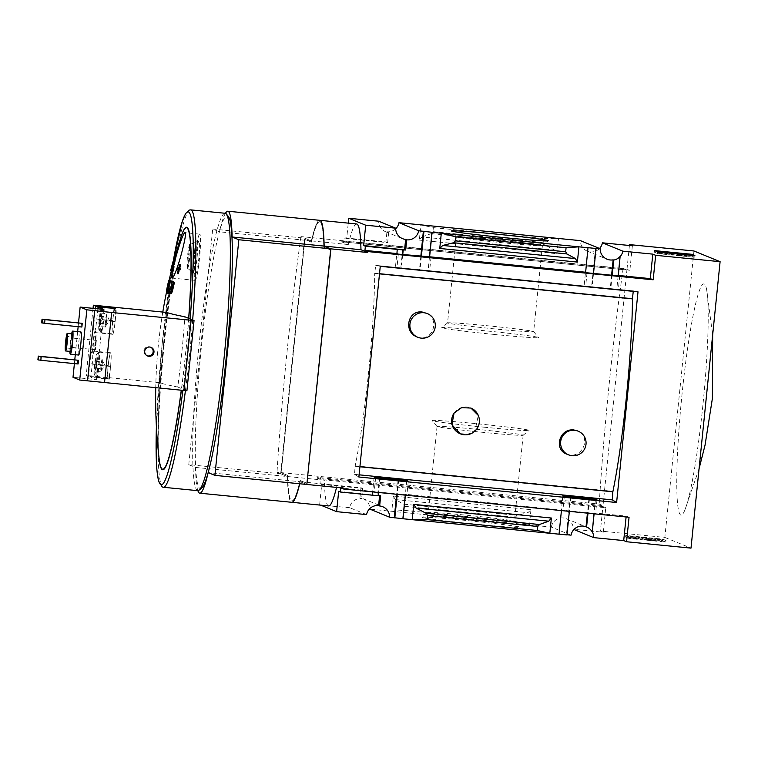 <?xml version="1.0" encoding="UTF-8"?>
<svg xmlns="http://www.w3.org/2000/svg" width="758" height="758" viewBox="0 0 758 758"><rect width="100%" height="100%" fill="white"/><g stroke="black" fill="none" stroke-linecap="round" stroke-linejoin="round"><path stroke-width="0.57" stroke-dasharray="3.79 2.84" d="M566.652 454.08C581.879 460.438 592.557 436.703 577.236 430.828M416.815 336.855C432.666 343.421 440.995 318.218 425.56 312.855M358.866 477.009L354.545 474.366L355.076 466.284A134.024 12.611 -84.4 0 0 355.161 465.838L355.132 466.151A134.261 12.63 -84.4 0 0 374.708 273.392L379.502 273.865M355.132 466.151L359.917 466.625M459.623 433.538L467.857 434.239L475.105 430.317L478.298 415.431M355.161 465.838L612.909 491.326A134.024 12.611 -84.4 0 1 612.843 491.648M374.708 273.392L632.428 299.202A134.024 12.611 -84.4 0 0 632.428 298.879M374.679 273.714A134.024 12.611 -84.4 0 0 374.679 273.221L379.512 273.704M619.712 276.026L618.32 289.708L584.096 286.145L618.32 289.708M587.033 272.795L585.64 286.477M564.303 496.585L562.91 510.267L405.492 494.263L405.397 495.145M596.982 499.816L595.589 513.498L562.91 510.267M618.149 275.874L616.775 289.376M595.409 499.664L593.978 513.801M629.055 517.269L626.184 516.094L594.196 512.929L594.111 513.81M594.196 512.929L595.589 513.498M612.161 275.277L610.787 288.789M589.43 499.077L587.99 513.204M611.592 275.22L610.228 288.665M588.862 499.02L587.431 513.147M595.504 248.264L591.591 286.818M570.329 496.139L566.415 534.703L566.956 534.93M566.975 534.76L566.415 534.703M593.523 273.439L592.15 286.941M570.793 497.229L569.353 511.366M588 247.686L584.096 286.145M562.815 495.675L559.034 534.182M561.432 510.579L561.517 509.698M431.008 257.36L429.615 271.042L395.392 267.479L429.615 271.042M398.329 254.129L396.936 267.811M375.598 477.919L374.206 491.601L340.825 487.868M408.278 481.15L406.885 494.832L374.206 491.601M402.744 254.565L401.37 268.076M402.669 249.714L400.811 267.953M379.55 477.275L377.702 495.505L378.261 495.561M380.014 478.355L378.574 492.492M378.251 495.732L377.702 495.505M397.23 249.354L395.392 267.479M374.101 477.009L372.396 495.154M372.728 491.914L372.813 491.032M429.435 257.208L428.071 270.71M406.705 480.998L405.274 495.135M405.492 494.263L406.885 494.832M421.382 256.412L420.017 269.914M398.651 480.202L397.22 494.339M420.823 256.356L419.458 269.791M398.083 480.146L396.652 494.282M475.228 524.1A48.673 1.355 -174.2 0 1 422.405 517.335A48.673 1.355 -174.2 0 1 470.945 520.935A48.673 1.355 -174.2 0 1 519.221 527.17A48.673 1.355 -174.2 0 1 475.228 524.1M571.049 535.167L551.303 527.085L369.885 509.139M366.559 514.606L349.599 507.67A11.152 11.095 -67.7 0 1 361.642 498.593L359.917 497.883A11.152 11.095 -67.7 0 1 369.885 508.523M395.667 228.783A11.152 11.095 -67.7 0 1 386.94 231.768L388.674 232.479A11.152 11.095 -67.7 0 1 378.697 221.222M380.687 495.798L338.674 491.317M626.184 516.094L626.099 516.975M599.54 248.472A11.152 11.095 -67.7 0 1 580.401 240.637M551.303 527.085A11.152 11.095 -67.7 0 1 573.323 529.264L573.939 529.51M100.994 316.654A6.708 0.635 95.6 0 1 100.321 323.325L100.814 313.101A6.708 0.635 95.6 0 1 100.852 313.139A6.708 0.635 95.6 0 1 100.994 316.654L106.982 317.242L106.887 315.47A5.808 0.55 95.6 0 1 106.641 320.577L106.982 317.242M100.852 313.139L99.942 316.219A6.708 0.635 95.6 0 1 100.814 313.101L106.793 313.698L105.248 323.486L105.438 327.03L106.641 320.577A5.808 0.55 95.6 0 1 105.874 325.476A5.808 0.55 95.6 0 1 105.637 326.073A5.808 0.55 95.6 0 1 105.343 325.258A5.808 0.55 95.6 0 1 105.589 320.151A5.808 0.55 95.6 0 1 106.357 315.252A5.808 0.55 95.6 0 1 106.698 314.589A5.808 0.55 95.6 0 1 106.764 314.674A5.808 0.55 95.6 0 1 106.887 315.47L106.793 313.698M99.27 322.889A6.708 0.635 95.6 0 1 99.942 316.219L99.459 326.442A6.708 0.635 95.6 0 1 99.27 322.889L105.248 323.486M105.438 327.03L99.459 326.442L100.321 323.325A6.708 0.635 95.6 0 1 99.535 326.423A6.708 0.635 95.6 0 1 99.459 326.442L99.535 326.423M96.446 361.471A6.708 0.635 95.6 0 1 95.764 368.132L96.257 357.918A6.708 0.635 95.6 0 1 96.294 357.947A6.708 0.635 95.6 0 1 96.446 361.471L102.425 362.059L102.339 360.287A5.808 0.55 95.6 0 1 102.093 365.394L102.425 362.059M96.294 357.947L95.394 361.035A6.708 0.635 95.6 0 1 96.257 357.918L102.245 358.506L101.032 364.958L100.89 371.846L102.093 365.394A5.808 0.55 95.6 0 1 101.316 370.283A5.808 0.55 95.6 0 1 101.089 370.889A5.808 0.55 95.6 0 1 100.795 370.075A5.808 0.55 95.6 0 1 101.032 364.958A5.808 0.55 95.6 0 1 101.809 360.069A5.808 0.55 95.6 0 1 102.15 359.406A5.808 0.55 95.6 0 1 102.216 359.491A5.808 0.55 95.6 0 1 102.339 360.287L102.245 358.506M94.712 367.706A6.708 0.635 95.6 0 1 95.394 361.035L94.902 371.259A6.708 0.635 95.6 0 1 94.712 367.706L100.7 368.293M100.89 371.846L94.902 371.259L95.764 368.132A6.708 0.635 95.6 0 1 94.977 371.24A6.708 0.635 95.6 0 1 94.902 371.259L94.977 371.24M81.873 327.03L41.652 322.851M81.4 322.984L81.03 326.679M78.586 355.038A11.616 1.09 95.6 0 1 78.69 343.213A11.616 1.09 95.6 0 1 80.898 331.928M78.548 322.7L78.15 326.66M77.648 331.606L75.298 354.716M74.796 359.662L74.398 363.622M78.112 363.982L37.9 359.813M77.648 359.946L77.269 363.641M187.671 268.427A12.232 1.146 -84.4 0 0 189.784 256.848A12.232 1.146 -84.4 0 0 190.097 244.531L187.671 268.427L192.864 272.217A15.454 1.45 -84.4 0 1 192.598 272.283L193.896 273.221A16.259 1.525 -84.4 0 0 193.972 273.259A16.259 1.525 -84.4 0 0 194.171 273.155A16.259 1.525 -84.4 0 0 197.165 256.46A16.259 1.525 -84.4 0 0 197.213 240.902A16.259 1.525 -84.4 0 0 197.175 240.892A16.259 1.525 -84.4 0 0 197.089 240.911A16.259 1.525 -84.4 0 0 194.048 256.924A16.259 1.525 -84.4 0 0 193.896 273.221M190.097 244.531L195.943 241.83A15.454 1.45 -84.4 0 0 195.63 241.575A15.454 1.45 -84.4 0 0 195.526 241.66L189.671 244.36A12.232 1.146 -84.4 0 0 187.558 255.939A12.232 1.146 -84.4 0 0 187.245 268.256L192.437 272.046A15.454 1.45 -84.4 0 0 192.598 272.283M166.589 312.438A524.801 522.262 112.3 0 0 159.464 382.667A523.769 14.62 5.8 0 0 177.751 387.025A109.36 10.29 -84.4 0 0 184.886 316.797M172.123 286.647L173.042 286.732A524.564 520.642 135.4 0 0 171.583 293.308M173.042 286.732L171.223 290.627M168.807 293.64L168.759 284.98A524.564 522.11 -97.5 0 0 167.357 291.584A524.346 360.95 10.8 0 1 167.774 288.883A524.441 521.997 82.5 0 1 169.631 280.488A520.594 11.361 -174.5 0 1 170.133 280.346M173.421 281.692A523.626 338.769 -178.9 0 0 172.464 284.174A520.945 40.42 6.1 0 0 173.194 284.743L169.366 290.892L168.447 290.807M178.49 269.507L179.409 269.602A518.842 14.487 5.8 0 0 180.11 269.791M180.584 264.561A523.674 521.144 112.3 0 0 179.494 268.654A518.699 14.487 -174.2 0 1 178.841 268.465A523.949 521.419 112.3 0 0 178.604 269.374A518.842 14.487 5.8 0 0 179.258 269.564A523.674 521.144 112.3 0 0 178.215 273.657A519.467 14.506 5.8 0 0 178.367 273.695M173.904 261.804A523.607 521.078 112.3 0 0 171.535 270.9A519.467 14.506 5.8 0 0 171.554 270.928M349.599 507.67L320.757 505.16M319.649 504.705L321.714 484.381L362.675 488.427L361.642 498.593M336.543 487.403A116.145 10.925 95.6 0 0 337.035 485.357L343.791 488.114M328.659 505.946A116.145 10.925 95.6 0 1 324.377 480.174L287.557 476.536L277.011 472.215L599.19 504.089L602.989 505.643L317.63 477.417L324.377 480.174M317.63 477.417L317.536 478.336L320.407 479.511L605.765 507.737L603.283 532.22L573.323 529.264M321.714 484.381L319.98 483.67L320.407 479.511M359.917 497.883L360.95 487.726L319.98 483.67M530.96 509.67L529.406 524.915L514.824 521.277L515.232 517.269L517.108 515.393L527.966 512.673L530.96 509.67L393.336 496.064L391.791 511.309L404.639 510.38L514.824 521.277M393.336 496.064L395.278 499.55L403.834 504.193L405.047 506.372L404.639 510.38M628.988 538.455L625.606 537.081L662.426 540.719L665.808 542.103L628.988 538.455L629.149 536.844L665.969 540.482L665.808 542.103M693.94 250.974L664.842 537.422L600.412 531.045L603.283 532.22M664.842 537.422L691.002 548.129M605.765 507.737L602.894 506.562L600.412 531.045M602.894 506.562L317.536 478.336M629.415 245.488L627.018 269.09L341.659 240.864L341.564 241.793L626.923 270.019L602.989 505.643M341.659 240.864L344.53 242.039L344.947 237.879L346.681 238.59L348.244 223.136M356.686 223.97A116.145 10.925 95.6 0 0 348.31 244.55L341.564 241.793M344.947 237.879L385.907 241.935L386.94 231.768M421.95 236.951L431.311 233.616L432.951 231.645L433.358 227.637L420.889 224.861L419.335 240.106L421.95 236.951L554.638 250.074L556.95 253.722L558.504 238.476L543.543 238.533L543.135 242.541L544.585 244.825L554.638 250.074M632.371 245.781L629.889 270.265L627.018 269.09M344.53 242.039L629.889 270.265M433.358 227.637L543.543 238.533M171.545 284.079L172.464 284.174M172.274 284.657L173.194 284.743M168.712 280.394L169.631 280.488M166.855 288.789L167.774 288.883M167.84 284.885L168.759 284.98M178.575 268.559L179.494 268.654M177.685 269.289L178.604 269.374M178.338 269.469L179.258 269.564M177.296 273.572L178.215 273.657M170.607 270.814L171.535 270.9M337.035 485.357L300.215 481.718L306.829 484.419M348.31 244.55L311.491 240.911A116.145 10.925 -84.4 0 1 319.8 220.322M626.923 270.019L623.123 268.465L300.945 236.591L311.491 240.911M287.557 476.536A116.145 10.925 -84.4 0 0 291.773 502.289M299.723 483.756A116.145 10.925 -84.4 0 0 300.215 481.718M306.952 483.244L300.14 480.496L306.952 483.244M323.969 247.241L330.649 249.979L323.969 247.241A114.979 10.82 -84.4 0 0 319.724 221.734A114.979 10.82 -84.4 0 0 311.434 242.115L304.915 239.443L281.218 472.717L287.604 475.37A114.979 10.82 -84.4 0 0 291.839 500.877A114.979 10.82 -84.4 0 0 300.14 480.496M287.746 475.38A114.979 10.82 -84.4 0 0 291.982 500.886A114.979 10.82 -84.4 0 0 300.272 480.506M287.604 475.37L281.085 472.698L304.773 239.433L311.434 242.115M323.827 247.231A114.979 10.82 -84.4 0 0 319.592 221.724A114.979 10.82 -84.4 0 0 311.301 242.105M330.516 249.96L306.819 483.234M300.945 236.591A313.698 29.515 -84.4 0 0 277.011 472.215M623.123 268.465A313.698 29.515 -84.4 0 0 599.19 504.089M299.59 483.746A116.145 10.925 -84.4 0 0 300.083 481.7L208.166 472.613M300.083 481.7L306.829 484.466M225.42 213.32A116.145 10.925 -84.4 0 0 219.441 231.806L212.695 229.039L304.602 238.135L311.358 240.892L219.441 231.806M319.734 220.313A116.145 10.925 -84.4 0 0 311.358 240.892M195.507 467.43L287.424 476.517L280.668 473.759L188.761 464.663L195.507 467.43A116.145 10.925 -84.4 0 0 197.857 490.682M287.424 476.517A116.145 10.925 -84.4 0 0 291.707 502.289M280.668 473.759L304.602 238.135M188.761 464.663L212.695 229.039M201.59 488.095A137.046 12.895 95.6 0 1 199.96 488.503A137.046 12.895 95.6 0 1 201.827 342.578A137.046 12.895 95.6 0 1 228.442 216.561M680.741 515.052A116.145 10.925 95.6 0 1 681.925 395.24A116.145 10.925 95.6 0 1 704.201 284.051A116.145 10.925 95.6 0 1 706.683 289.84A116.145 10.925 95.6 0 1 703.348 400.631A116.145 10.925 95.6 0 1 684.91 509.926A116.145 10.925 95.6 0 1 680.741 515.052M485.063 427.285A48.673 1.355 -174.2 0 1 432.231 420.595A48.673 1.355 -174.2 0 1 480.78 424.12A48.673 1.355 -174.2 0 1 529.046 430.43A48.673 1.355 -174.2 0 1 485.063 427.285M484.03 432.448A43.272 1.213 -174.2 0 1 437.053 426.508A43.272 1.213 -174.2 0 1 437.044 426.47A43.272 1.213 -174.2 0 1 480.221 429.644A43.272 1.213 -174.2 0 1 523.153 435.215A43.272 1.213 -174.2 0 1 523.134 435.253A43.272 1.213 -174.2 0 1 484.03 432.448M475.285 518.529A43.272 1.213 -174.2 0 1 428.298 512.55A43.272 1.213 -174.2 0 1 428.317 512.512A43.272 1.213 -174.2 0 1 471.476 515.715A43.272 1.213 -174.2 0 1 514.398 521.258A43.272 1.213 -174.2 0 1 514.407 521.296A43.272 1.213 -174.2 0 1 475.285 518.529M503.293 242.825A43.272 1.213 -174.2 0 1 456.316 236.875A43.272 1.213 -174.2 0 1 456.307 236.837A43.272 1.213 -174.2 0 1 499.484 240.011A43.272 1.213 -174.2 0 1 542.415 245.583A43.272 1.213 -174.2 0 1 542.396 245.62A43.272 1.213 -174.2 0 1 503.293 242.825M494.548 328.896A43.272 1.213 -174.2 0 1 447.561 322.917A43.272 1.213 -174.2 0 1 447.58 322.889A43.272 1.213 -174.2 0 1 490.739 326.092A43.272 1.213 -174.2 0 1 533.66 331.625A43.272 1.213 -174.2 0 1 533.67 331.663A43.272 1.213 -174.2 0 1 494.548 328.896M494.491 334.468A48.673 1.355 -174.2 0 1 441.668 327.702A48.673 1.355 -174.2 0 1 490.208 331.303A48.673 1.355 -174.2 0 1 538.483 337.537A48.673 1.355 -174.2 0 1 494.491 334.468M197.781 490.672A139.368 13.113 95.6 0 1 197.421 490.578A139.368 13.113 95.6 0 1 198.653 348.746A139.368 13.113 95.6 0 1 225.221 213.282M658.077 252.016L657.916 253.627L694.735 257.275L691.362 255.891L654.542 252.253L657.916 253.627M654.704 250.633L654.542 252.253M694.896 255.654L694.735 257.275M691.419 255.313L691.362 255.891M660.01 252.206L659.886 253.371L690.017 256.412L659.886 253.371M667.135 252.907L666.993 254.252M659.574 252.158L659.469 253.191M684.948 254.082L684.787 255.702M684.73 254.063L684.569 255.617M689.335 254.451L689.174 256.071M690.14 255.181L690.017 256.412M685.545 254.726L685.412 255.958M685.327 254.707L685.204 255.872M666.566 252.395L666.396 254.015M670.081 253.2L669.949 254.451M665.969 540.482L662.596 539.099L625.776 535.461L625.606 537.081M625.776 535.461L629.149 536.844M662.596 539.099L662.426 540.719M638.151 538.711L638.312 537.09L630.675 536.38L655.983 538.891L657.072 539.345L656.902 540.956L630.504 538L659.82 540.719L661.507 541.411L656.902 540.956M636.976 536.825L636.805 538.445M638.312 537.09L635.375 536.882L635.223 538.512L635.375 536.882L639.392 537.413L639.221 539.023M657.072 539.345L661.677 539.8L659.981 539.109L639.392 537.413M655.386 538.654L655.215 540.264M659.981 539.109L659.82 540.719M661.677 539.8L661.507 541.411M388.674 232.479L387.641 242.645L385.907 241.935M346.681 238.59L387.641 242.645M362.675 488.427L360.95 487.726M187.245 268.256L189.671 244.36M199.06 241.082A16.259 1.525 -84.4 0 0 199.013 241.072A16.259 1.525 -84.4 0 0 195.896 257.104A16.259 1.525 -84.4 0 0 195.81 273.439A16.259 1.525 -84.4 0 0 198.918 257.635A16.259 1.525 -84.4 0 0 199.06 241.082M199.761 234.156A23.233 2.189 -84.4 0 0 199.705 234.137A23.233 2.189 -84.4 0 0 195.242 257.038A23.233 2.189 -84.4 0 0 195.128 280.375A23.233 2.189 -84.4 0 0 199.553 257.796A23.233 2.189 -84.4 0 0 199.761 234.156M195.943 241.83L192.864 272.217M195.526 241.66L192.437 272.046M186.894 390.768L177.751 387.025M159.464 382.667L86.222 375.418L88.487 376.347L89.776 363.641A13.237 1.241 95.6 0 1 92.277 350.954A13.237 1.241 95.6 0 1 92.182 364.626L90.894 377.332L96.484 379.616L73.005 377.294M93.044 308.345L86.222 375.418M93.452 353.361A11.152 1.052 95.6 0 1 93.566 341.858A11.152 1.052 95.6 0 1 95.679 331.17A11.152 1.052 95.6 0 1 95.622 342.37A11.152 1.052 95.6 0 1 93.48 353.361A11.152 1.052 95.6 0 1 93.452 353.361L93.026 353.313A11.152 1.052 -84.4 0 0 95.167 342.322A11.152 1.052 -84.4 0 0 95.224 331.123A11.152 1.052 -84.4 0 0 93.111 341.811A11.152 1.052 -84.4 0 0 93.026 353.313M97.848 308.819L96.73 319.81A13.237 1.241 95.6 0 1 94.229 332.497A13.237 1.241 95.6 0 1 94.324 318.824L95.366 308.572M103.609 309.387L96.484 379.616M109.304 379.152L110.592 366.446A13.237 1.241 -84.4 0 0 110.687 352.773A13.237 1.241 -84.4 0 0 108.186 365.46L106.897 378.166L109.304 379.152L90.894 377.332M106.897 378.166L88.487 376.347M108.1 378.659A12.772 1.203 95.6 0 1 108.214 365.659A12.772 1.203 95.6 0 1 110.649 353.237A12.772 1.203 95.6 0 1 110.583 366.067A12.772 1.203 95.6 0 1 108.129 378.668A12.772 1.203 95.6 0 1 108.1 378.659L96.626 377.531A12.772 1.203 95.6 0 1 96.588 377.522A12.772 1.203 95.6 0 1 96.512 377.456A12.772 1.203 95.6 0 1 96.683 364.693A12.772 1.203 95.6 0 1 99.023 352.148A12.772 1.203 95.6 0 1 99.137 352.1A12.772 1.203 95.6 0 1 99.08 364.93A12.772 1.203 95.6 0 1 96.626 377.531M113.994 308.307L112.734 320.643A13.237 1.241 -84.4 0 0 112.639 334.316A13.237 1.241 -84.4 0 0 115.14 321.629L116.429 308.923M115.197 308.421A12.772 1.203 -84.4 0 0 112.762 320.842A12.772 1.203 -84.4 0 0 112.648 333.842A12.772 1.203 -84.4 0 0 112.686 333.852A12.772 1.203 -84.4 0 0 114.97 322.794A12.772 1.203 -84.4 0 0 115.453 308.828M71.631 333.814A11.616 1.09 -84.4 0 0 69.897 351.38M72.342 333.88A8.831 0.834 -84.4 0 0 70.646 342.588A8.831 0.834 -84.4 0 0 70.608 351.447M96.342 340.427L95.404 349.732L96.342 340.427M73.071 338.125L72.133 347.429L73.071 338.125L96.323 340.427M72.057 336.893A5.808 0.55 -84.4 0 0 72.048 336.884A5.808 0.55 -84.4 0 0 70.93 342.616A5.808 0.55 -84.4 0 0 70.901 348.443A5.808 0.55 -84.4 0 0 70.958 348.424A5.808 0.55 -84.4 0 0 72.019 342.72A5.808 0.55 -84.4 0 0 72.095 336.922A5.808 0.55 -84.4 0 0 72.057 336.893L66.979 336.391M44.116 319.298L43.746 322.993M40.364 356.26L39.994 359.955M94.523 374.983A10.451 0.985 95.6 0 1 94.466 374.935A10.451 0.985 95.6 0 1 94.598 364.494A10.451 0.985 95.6 0 1 96.512 354.223A10.451 0.985 95.6 0 1 96.588 364.333A10.451 0.985 95.6 0 1 94.523 374.983M99.08 330.166A10.451 0.985 95.6 0 1 99.014 330.118A10.451 0.985 95.6 0 1 99.156 319.677A10.451 0.985 95.6 0 1 101.06 309.406A10.451 0.985 95.6 0 1 101.146 319.525A10.451 0.985 95.6 0 1 99.08 330.166M103.941 307.691A12.772 1.203 95.6 0 1 103.467 321.657A12.772 1.203 95.6 0 1 101.174 332.715A12.772 1.203 95.6 0 1 101.146 332.705A12.772 1.203 95.6 0 1 101.07 332.648A12.772 1.203 95.6 0 1 101.24 319.885A12.772 1.203 95.6 0 1 103.571 307.331M95.764 368.132L101.752 368.729M95.394 361.035L101.373 361.632M100.321 323.325L106.3 323.912M99.942 316.219L105.93 316.816M147.166 355.786A4.643 4.624 -67.7 0 1 144.209 349.58A4.643 4.624 -67.7 0 1 150.662 347.221M638.009 291.83L633.517 290.864L633.262 291.356M380.26 266.333L375.769 265.376L374.679 273.221M454.089 413.034A13.938 13.871 -67.7 0 1 471.106 408.136M355.076 466.284L359.908 466.767M163.586 343.819A121.451 11.427 95.6 0 1 181.067 236.97C168.674 271.061 153.647 422.936 159.133 458.798A121.451 11.427 95.6 0 1 163.586 343.819M188.676 318.351A121.451 11.427 95.6 0 1 181.266 390.304M405.047 506.372L515.232 517.269M419.335 240.106L556.95 253.722M432.951 231.645L543.135 242.541M158.754 455.435A121.991 11.474 95.6 0 1 163.264 347.211A121.991 11.474 95.6 0 1 180.044 240.191M188.789 318.398A121.991 11.474 95.6 0 1 181.389 390.313M156.404 426.583A137.046 12.895 95.6 0 1 173.165 261.728L162.25 342.976L156.394 426.394M190.211 318.976A137.046 12.895 95.6 0 1 182.877 390.455M163.264 487.261A139.368 13.113 95.6 0 1 162.904 487.167A139.368 13.113 95.6 0 1 164.126 345.326A139.368 13.113 95.6 0 1 190.703 209.871M192.674 319.99A139.368 13.113 95.6 0 1 185.407 390.702M655.983 538.891L655.812 540.511M655.225 538.805L655.054 540.426M641.022 537.706L640.851 539.326M631.158 536.588L630.988 538.208M630.703 536.408L630.533 538.019M635.592 536.977L635.431 538.597M431.311 233.616L544.585 244.825M395.278 499.55L527.966 512.673M403.834 504.193L517.108 515.393M110.592 366.446L92.182 364.626M108.186 365.46L89.776 363.641M112.734 320.643L94.324 318.824M115.14 321.629L96.73 319.81M375.779 265.376L633.517 290.873L375.769 265.376M354.545 474.366L359.084 474.821M363.006 498.65L382.752 506.732M385.576 231.711L402.536 238.647M587.279 251.125L607.025 259.198M566.444 518.775L586.739 527.085M195.63 241.575L197.089 240.911M173.724 261.785A524.962 524.962 0 0 0 171.355 270.909M169.1 280.289A524.962 524.962 0 0 0 166.637 291.508M162.79 312.059A524.962 524.962 0 0 0 155.75 387.774M523.134 435.253L529.046 430.43M437.053 426.508L432.231 420.595M437.044 426.47L428.298 512.55M523.153 435.215L514.407 521.296M428.317 512.512L422.405 517.335M514.398 521.258L519.221 527.17M542.396 245.62L548.309 240.798M456.316 236.875L451.493 230.963M456.307 236.837L447.561 322.917M542.415 245.583L533.67 331.663M447.58 322.889L441.668 327.702M533.66 331.625L538.483 337.537M706.683 289.84L712.653 335.008M699.065 468.738L684.91 509.926M630.675 536.38L630.504 538M199.013 241.072L197.175 240.892M195.81 273.439L193.972 273.259M199.705 234.137L185.066 232.697M195.128 280.375L172.208 278.101M110.687 352.773L92.277 350.954M112.639 334.316L94.229 332.497M95.404 349.732L72.133 347.429M73.09 338.153L72.095 336.922M72.181 347.41L70.958 348.424M70.901 348.443L65.842 347.941M94.466 374.935L96.512 377.456M96.512 354.223L99.023 352.148M99.137 352.1L110.649 353.237M99.014 330.118L101.07 332.648M101.06 309.406L103.23 307.615M101.174 332.715L112.686 333.852M101.089 370.889L104.888 365.508L102.216 359.491M105.637 326.073L109.436 320.691L106.764 314.674M151.098 347.372L150.245 347.031M147.573 355.976L146.73 355.635"/><path stroke-width="1.14" d="M577.236 430.828L573.711 429.928C559.139 428.384 553.728 449.522 566.652 454.08L568.519 454.838A12.772 12.715 -67.7 0 1 574.649 430.307A12.772 12.715 -67.7 0 1 585.697 446.083A12.772 12.715 -67.7 0 1 568.519 454.838M427.427 313.623A12.772 12.715 -67.7 0 1 421.296 338.144A12.772 12.715 -67.7 0 1 410.249 322.377A12.772 12.715 -67.7 0 1 427.427 313.623L421.988 311.964C407.747 310.259 403.341 331.663 416.815 336.855M359.917 466.625L612.881 491.648A134.261 12.63 -84.4 0 0 632.456 298.889L379.502 273.865M454.089 413.034L451.872 424.717L460.239 433.803A13.938 13.871 -67.7 0 1 454.089 413.034L461.641 407.643L470.936 408.06L478.298 415.431A13.938 13.871 -67.7 0 1 460.239 433.803M359.908 466.767L612.815 491.781A134.024 12.611 -84.4 0 0 612.843 491.648M632.428 298.879A134.024 12.611 -84.4 0 0 632.428 298.718L633.262 291.356M585.64 272.226L429.615 256.791L432.098 232.308L418.729 230.773L398.983 222.691L580.401 240.637L600.146 248.719A11.152 11.095 112.3 0 0 613.156 259.852L613.705 260.079A11.152 11.095 112.3 0 0 620.12 256.46L618.32 275.457L619.712 276.026L587.033 272.795L585.64 272.226L588 247.686L596.053 248.482L593.523 273.439M595.494 498.906L562.815 495.675L564.303 496.585L596.982 499.816L595.494 498.906L595.409 499.664M620.12 256.46L618.149 275.874M593.978 513.801L592.273 531.879L594.111 513.81M613.705 260.079L612.161 275.277M589.506 498.319L589.43 499.077M587.99 513.204L586.588 527.018A11.152 11.095 112.3 0 1 592.15 531.822M613.156 259.852L611.592 275.22M588.966 497.987L588.862 499.02M587.431 513.147L586.038 526.801L586.588 527.018M600.146 248.719L596.053 248.482M586.038 526.801A11.152 11.095 112.3 0 0 571.049 535.167L566.975 534.76M570.869 496.471L570.793 497.229M569.353 511.366L566.956 534.93L559.034 534.144M405.397 495.145L403 518.747L412.21 519.666L427.161 519.6L427.569 515.592L426.129 513.318L416.076 508.059L548.764 521.182L551.379 518.027L549.825 533.272L559.034 534.182L561.432 510.579M429.615 256.791L398.329 254.129L396.936 253.56L397.23 249.354L403.218 249.941L402.744 254.565M406.781 480.24L374.101 477.009L375.598 477.919L408.278 481.15L406.781 480.24L406.705 480.998M403.218 249.941L405.653 250.017L406.686 239.85A11.152 11.095 112.3 0 0 418.729 230.773M380.09 477.606L380.014 478.355M378.574 492.492L378.251 495.732L372.396 495.154M573.939 529.51L593.741 537.621L623.701 540.577L626.572 541.752L629.055 517.269L343.696 489.043L340.825 487.868L340.399 492.027L372.386 495.192L372.728 491.914M431.975 232.251L429.435 257.208M405.274 495.135L402.877 518.699L389.631 517.221A11.152 11.095 112.3 0 0 379.654 505.965L380.687 495.798L378.261 495.561M423.921 231.455L421.382 256.412M398.727 479.444L398.651 480.202M397.22 494.339L394.823 517.904M423.371 231.237L420.823 256.356M398.196 479.113L398.083 480.146M396.652 494.282L394.274 517.676M416.076 508.059L413.754 504.411L412.21 519.666L549.825 533.272L537.356 530.505L537.763 526.488L539.393 524.517L548.764 521.182M369.885 508.523A11.152 11.095 -67.7 0 1 369.885 509.139L389.631 517.221M432.098 232.308L441.308 233.218L439.754 248.463L577.378 262.079L575.436 258.582L566.88 253.939L565.667 251.76L566.074 247.752L578.923 246.833L588.132 247.743M566.074 247.752L455.89 236.856L441.308 233.218L578.923 246.833L577.378 262.079M396.936 253.56L364.949 250.396L367.82 251.571L367.725 252.499L330.905 248.851L306.829 484.419M397.353 249.401L365.365 246.236L364.949 250.396M504.326 237.652A48.673 1.355 -174.2 0 1 451.493 230.963A48.673 1.355 -174.2 0 1 500.043 234.497A48.673 1.355 -174.2 0 1 548.309 240.798A48.673 1.355 -174.2 0 1 504.326 237.652M620.243 256.507A11.152 11.095 112.3 0 0 622.839 251.173L652.799 254.138L655.661 255.313L653.178 279.797L367.82 251.571M653.178 279.797L650.307 278.622L618.32 275.457M379.606 495.694L378.602 505.539A11.152 11.095 112.3 0 0 366.559 514.606L336.609 511.65L320.757 505.16M378.602 505.539L379.654 505.965M348.244 223.136L348.746 218.266L378.697 221.222L395.657 228.167A11.152 11.095 112.3 0 0 405.634 239.414L406.686 239.85M398.983 222.691A11.152 11.095 -67.7 0 1 395.667 228.783M405.653 250.017L363.641 245.535L365.365 246.236M405.634 239.414L404.601 249.581M336.609 511.65L338.674 491.317L340.399 492.027M593.741 537.621A11.152 11.095 112.3 0 0 592.273 531.879M626.099 516.975L623.701 540.577M652.799 254.138L650.307 278.622M626.572 541.752L691.002 548.129L720.1 261.681L693.94 250.974L629.51 244.607L632.371 245.781L602.42 242.816A11.152 11.095 -67.7 0 1 599.54 248.472M602.42 242.816L622.839 251.173M82.243 323.334L42.031 319.156L41.652 322.851L44.589 323.334L81.873 327.03L82.243 323.334L44.968 319.639L44.589 323.334M72.616 331.104L80.898 331.928A11.616 1.09 95.6 0 1 80.935 331.938A11.616 1.09 95.6 0 1 80.831 343.753A11.616 1.09 95.6 0 1 78.614 355.047A11.616 1.09 95.6 0 1 78.586 355.038L70.333 354.223A11.616 1.09 -84.4 0 0 72.541 342.938A11.616 1.09 -84.4 0 0 72.645 331.113A11.616 1.09 -84.4 0 0 72.616 331.104A11.616 1.09 -84.4 0 0 71.631 333.814M74.398 363.622L73.005 377.294L79.713 380.042L186.913 390.777L194.029 320.539L184.886 316.797A523.769 14.62 5.8 0 1 166.589 312.438L93.357 305.199L93.044 308.345M115.453 308.828A12.772 1.203 -84.4 0 0 115.235 308.43A12.772 1.203 -84.4 0 0 115.197 308.421L98.019 307.104L103.609 309.387L80.14 307.066L86.848 309.814L79.713 380.042M80.14 307.066L78.548 322.7M78.15 326.66L77.648 331.606M75.298 354.716L74.796 359.662M78.491 360.287L38.279 356.118L37.9 359.813L40.837 360.296L78.112 363.982L78.491 360.287L41.207 356.601L40.837 360.296M166.438 291.489A524.564 522.11 -97.5 0 1 167.84 284.885L167.878 293.545L172.123 286.647A524.564 520.642 135.4 0 0 170.654 293.223L171.583 293.308A524.346 339.233 1.1 0 1 172.53 290.826A524.441 520.528 -44.6 0 1 174.463 282.459A520.594 40.392 -173.9 0 1 173.421 281.692L172.502 281.597A523.626 338.769 -178.9 0 0 171.545 284.079A520.945 40.42 6.1 0 0 172.274 284.657L168.447 290.807L168.371 283.056L169.29 283.141A520.945 11.37 5.5 0 1 169.716 283.047A523.626 360.448 -169.2 0 1 170.133 280.346L169.214 280.261A520.594 11.361 -174.5 0 0 168.712 280.394A524.441 521.997 82.5 0 0 166.855 288.789A524.346 360.95 10.8 0 0 166.438 291.489L167.215 291.565M171.223 290.627L168.807 293.64L167.878 293.545M168.996 290.551L169.29 283.141M177.922 268.379A523.949 521.419 112.3 0 0 177.685 269.289A518.842 14.487 5.8 0 0 178.338 269.469A523.674 521.144 112.3 0 0 177.296 273.572A519.467 14.506 5.8 0 0 177.448 273.61A523.607 521.078 -67.7 0 1 178.49 269.507A518.842 14.487 5.8 0 0 179.191 269.696L180.11 269.791A523.295 520.765 -67.7 0 1 180.347 268.882A518.699 14.487 -174.2 0 1 179.646 268.692A523.607 521.078 -67.7 0 1 180.736 264.599A518.027 14.468 -174.2 0 1 180.584 264.561L179.665 264.466A523.674 521.144 112.3 0 0 178.575 268.559A518.699 14.487 -174.2 0 1 177.922 268.379L178.604 268.446M177.448 273.61L178.367 273.695A523.607 521.078 -67.7 0 1 179.106 270.777M173.914 261.832A518.027 14.468 -174.2 0 1 173.904 261.804L172.976 261.709A523.607 521.078 112.3 0 0 170.607 270.814A519.467 14.506 5.8 0 0 170.626 270.843A523.674 521.144 -67.7 0 1 172.995 261.737L173.914 261.832A523.674 521.144 -67.7 0 0 171.554 270.928L170.626 270.843M175.572 271.951C173.98 275.988 172.852 278.044 172.208 278.101C168.901 278.972 182.432 231.199 185.066 232.697L185.132 232.706C187.188 232.602 180.603 259.463 175.572 271.951M306.971 484.476L343.791 488.114L343.696 489.043M336.543 487.403A116.145 10.925 95.6 0 1 328.659 505.946L291.839 502.298A116.145 10.925 -84.4 0 0 299.723 483.756M427.161 519.6L537.356 530.505M358.866 477.009L380.26 266.333L638.009 291.83L616.605 502.507L358.866 477.009M655.661 255.313L720.1 261.681M629.51 244.607L629.415 245.488M348.746 218.266L365.707 225.202L395.657 228.167M324.149 246.094A116.145 10.925 -84.4 0 0 319.867 220.322L356.686 223.97A116.145 10.925 95.6 0 1 360.969 249.733L324.149 246.094L330.905 248.851M367.725 252.499L360.969 249.733M365.707 225.202L363.641 245.535M455.89 236.856L455.482 240.864L565.667 251.76M455.482 240.864L453.606 242.74L442.748 245.459L439.754 248.463M694.896 255.654L658.077 252.016L654.704 250.633L691.523 254.271L694.896 255.654M170.654 293.223A524.346 339.233 1.1 0 1 171.611 290.74A524.441 520.528 -44.6 0 1 173.544 282.374L174.463 282.459M171.611 290.74L172.53 290.826M173.544 282.374A520.594 40.392 -173.9 0 1 172.502 281.597M168.371 283.056A520.945 11.37 5.5 0 1 168.797 282.952L169.716 283.047M168.797 282.952A523.626 360.448 -169.2 0 1 169.214 280.261M179.191 269.696A523.295 520.765 -67.7 0 1 179.428 268.787L180.347 268.882M179.428 268.787A518.699 14.487 -174.2 0 1 178.727 268.597L179.646 268.692M178.727 268.597A523.607 521.078 -67.7 0 1 179.817 264.514L180.736 264.599M306.952 483.244L330.649 249.979M197.857 490.682A116.145 10.925 -84.4 0 0 199.79 493.193A116.145 10.925 -84.4 0 0 208.166 472.613L214.912 475.37L238.846 239.746L232.1 236.989A116.145 10.925 -84.4 0 0 227.817 211.217A116.145 10.925 -84.4 0 0 225.42 213.32M238.846 239.746L330.763 248.842L306.829 484.466L214.912 475.37M330.763 248.842L324.017 246.075L232.1 236.989M324.017 246.075A116.145 10.925 -84.4 0 0 319.734 220.313L227.817 211.217M199.79 493.193L291.707 502.289A116.145 10.925 -84.4 0 0 299.59 483.746M192.674 319.99A139.368 13.113 95.6 0 0 190.703 209.871L225.221 213.282A139.368 13.113 95.6 0 1 226.396 214.031L228.442 216.561A137.046 12.895 95.6 0 1 226.633 353.474A137.046 12.895 95.6 0 1 201.59 488.095L199.079 490.17A139.368 13.113 95.6 0 1 197.781 490.672L163.264 487.261A139.368 13.113 95.6 0 0 185.407 390.702M226.396 214.031A139.368 13.113 95.6 0 1 224.548 353.266A139.368 13.113 95.6 0 1 199.079 490.17M691.523 254.271L691.419 255.313M660.057 251.751L690.187 254.792L660.01 252.206M659.631 251.58L659.574 252.158M86.848 309.814L111.653 312.486L104.519 382.714M94.674 310.591L87.54 380.81M148.862 356.298A4.643 4.624 -67.7 0 1 145.053 349.921A4.643 4.624 -67.7 0 1 151.098 347.372A4.643 4.624 -67.7 0 1 148.862 356.298M111.653 312.486L194.039 320.549L186.913 390.777M98.019 307.104L97.848 308.819M95.366 308.572L95.622 306.118L93.357 305.199M103.23 307.615L103.571 307.331A12.772 1.203 95.6 0 1 103.694 307.284L114.032 307.938L95.622 306.118M69.897 351.38A11.616 1.09 -84.4 0 0 70.333 354.223M65.539 350.954L70.608 351.447A8.831 0.834 -84.4 0 0 72.285 342.872A8.831 0.834 -84.4 0 0 72.361 333.89A8.831 0.834 -84.4 0 0 72.342 333.88L67.282 333.378A8.831 0.834 -84.4 0 0 65.586 342.085A8.831 0.834 -84.4 0 0 65.539 350.954A8.831 0.834 -84.4 0 0 67.225 342.37A8.831 0.834 -84.4 0 0 67.301 333.387A8.831 0.834 -84.4 0 0 67.282 333.378M66.998 336.391A5.808 0.55 -84.4 0 0 66.979 336.391A5.808 0.55 -84.4 0 0 65.87 342.114A5.808 0.55 -84.4 0 0 65.842 347.941A5.808 0.55 -84.4 0 0 66.95 342.303A5.808 0.55 -84.4 0 0 66.998 336.391M42.031 319.156L44.968 319.639M42.448 319.326L42.078 323.022M38.279 356.118L41.207 356.601M38.696 356.288L38.326 359.984M150.662 347.221A4.643 4.624 -67.7 0 1 147.166 355.786M612.815 491.781L612.293 499.863L616.605 502.507M471.106 408.136A13.938 13.871 -67.7 0 1 478.298 415.431M379.512 273.704L632.428 298.718M413.754 504.411L551.379 518.027M173.724 261.785A524.962 524.962 0 0 1 181.067 236.97A121.451 11.427 95.6 0 1 188.676 318.351M181.266 390.304A121.451 11.427 95.6 0 1 162.354 469.117A121.451 11.427 95.6 0 1 159.133 458.798A524.962 524.962 0 0 1 155.75 387.774M427.569 515.592L537.763 526.488M181.389 390.313A121.991 11.474 95.6 0 1 162.354 469.657A121.991 11.474 95.6 0 1 158.754 455.435M180.044 240.191A121.991 11.474 95.6 0 1 188.789 318.398M182.877 390.455A137.046 12.895 95.6 0 1 160.838 484.627A137.046 12.895 95.6 0 1 156.404 426.583M190.703 209.871L189.102 210.08L185.549 213.652L182.223 221.687L173.146 261.728A137.046 12.895 95.6 0 1 190.703 215.717A137.046 12.895 95.6 0 1 190.211 318.976M442.748 245.459L575.436 258.582M453.606 242.74L566.88 253.939M426.129 513.318L539.393 524.517M191.101 320.34L183.967 390.569M359.084 474.821L612.293 499.863M171.355 270.909A524.962 524.962 0 0 0 169.1 280.289M166.637 291.508A524.962 524.962 0 0 0 162.79 312.059M156.394 426.394L156.735 468.634L158.441 480.771L162.259 487.006L163.264 487.261M712.653 335.008L712.397 398.414L705.035 445.202L699.065 468.738M416.805 336.884L417.753 337.263M577.245 430.809L578.193 431.198"/></g></svg>

